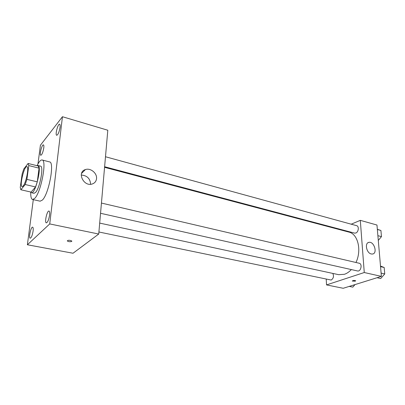 <?xml version="1.0" encoding="UTF-8"?>
<svg xmlns="http://www.w3.org/2000/svg" width="405" height="405" viewBox="0 0 405 405"><rect width="100%" height="100%" fill="white"/><g stroke="black" fill="none" stroke-linecap="round" stroke-linejoin="round"><path stroke-width="0.61" d="M23.176 185.991L22.108 186.634C19.232 186.406 24.239 165.569 26.907 166.673C29.261 166.657 26.163 182.782 23.176 185.991M26.897 179.369L28.78 165.574L28.097 163.458L23.763 169.022L22.138 174.023L20.25 187.49L20.868 189.763L25.201 184.523L26.897 179.369L37.275 181.845L39.052 168.146L28.78 165.574M20.868 189.763L31.074 192.097L35.564 186.953L25.201 184.523M28.097 163.458L38.298 166.025L39.052 168.146M37.275 181.845L35.564 186.953M30.745 192.021L31.474 192.724C35.301 194.425 42.196 165.731 38.014 165.503L37.139 165.731M38.014 165.503L40.535 166.141C43.998 166.161 39.847 188.229 35.539 192.476L34.005 193.306L31.474 192.724M37.063 165.716C39.007 161.676 40.687 159.762 42.095 159.98C47.152 159.955 41.042 192.334 34.774 198.349L32.597 199.503C31.236 199.047 30.608 196.552 30.719 192.016M42.095 159.98L49.582 161.909C54.827 161.944 48.828 194.132 42.388 200.06L40.146 201.189L32.597 199.503M60.061 127.342C59.221 132.035 58.107 134.683 56.715 135.295C54.913 135.057 57.956 123.459 59.626 124.203C60.117 124.426 60.259 125.469 60.061 127.342M49.587 215.085C48.803 219.748 47.719 222.34 46.337 222.866C44.297 222.72 47.086 210.362 49 211.056C49.643 211.324 49.84 212.665 49.587 215.085M33.099 231.058C32.359 235.356 31.398 237.75 30.213 238.236C28.421 238.15 30.962 226.567 32.633 227.165C33.21 227.407 33.367 228.709 33.099 231.058M43.77 147.962C42.991 152.285 41.998 154.725 40.799 155.287C39.199 155.12 41.943 144.231 43.416 144.879C43.872 145.081 43.988 146.109 43.77 147.962M33.296 199.66L27.393 244.772L49.729 223.93L62.446 116.721L40.414 145.243L37.969 163.934M27.393 244.772L73.022 253.241L98.734 234.034L107.806 130.238L62.446 116.721M98.734 234.034L49.729 223.93M96.532 178.661C96.198 181.308 94.785 183.075 92.294 183.966C83.719 187.1 76.525 172.11 85.379 169.589C90.462 167.65 97.266 173.224 96.532 178.661M81.243 175.041C87.08 175.471 90.199 178.534 90.593 184.234M71.832 241.198L71.695 241.41C70.192 241.922 68.744 241.785 67.362 241.01C67.994 240.038 69.452 240.023 71.741 240.965L71.695 241.41C70.192 241.917 68.744 241.785 67.362 241.01L67.27 240.778M351.353 269.583C349.206 271.876 346.908 273.446 344.452 274.286L338.656 274.676L99.691 223.094M104.566 167.326L348.892 232.09C357.873 233.938 361.908 250.118 355.975 262.491M100.546 213.283L357.463 270.955C360.875 271.927 362.688 263.852 359.194 263.245L101.442 203.067M332.788 273.41C334.079 276.18 333.543 278.392 331.174 280.052L98.911 231.989M105.487 156.745L356.638 225.676C359.245 226.182 358.602 232.075 355.838 233.007L354.552 233.113L104.617 166.733M326.238 279.283L326.531 284.912L364.262 272.53L360.303 220.345L351.226 224.188M339.552 229.129L338.848 229.427M360.303 220.345L376.969 225.033L381.388 276.377L343.207 288.279L326.531 284.912M381.388 276.377L364.262 272.53M371.248 253.975C366.439 253.079 364.434 242.853 368.935 242.362C374.038 241.117 377.86 253.368 372.554 254.031L371.248 253.975M355.21 281.161L352.304 281.055C353.018 280.397 354.137 280.29 355.661 280.741L355.21 281.161M355.691 280.812L355.21 281.156L352.274 280.979M377.055 277.724L380.7 278.534L384.75 273.947L384.183 267.492L380.503 266.06M384.75 273.947L381.11 273.117M384.183 267.492L380.553 266.637M378.295 240.403L381.459 236.647L380.918 230.475L377.344 229.341M381.459 236.647L377.885 235.68M380.918 230.475L377.354 229.493M349.247 286.401L352.821 287.135L354.993 284.604M85.379 169.589L81.542 173.451M368.044 242.696L368.935 242.362"/></g></svg>

